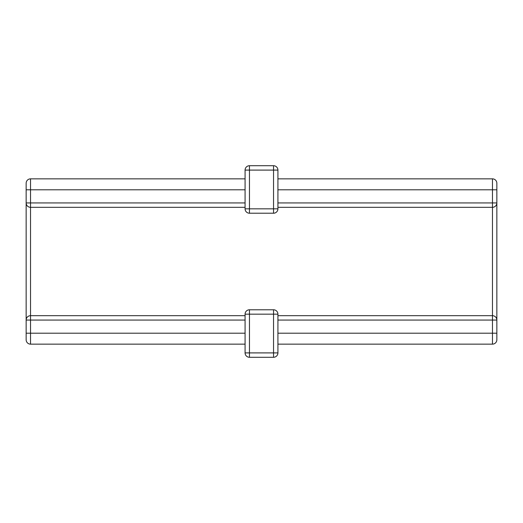 <?xml version="1.0" encoding="UTF-8"?>
<svg xmlns="http://www.w3.org/2000/svg" width="523" height="523" viewBox="0 0 523 523"><rect width="100%" height="100%" fill="white"/><g stroke="black" fill="none" stroke-linecap="round" stroke-linejoin="round"><path stroke-width="0.78" d="M277.922 314.16L277.922 352.901A4.38 4.38 0 0 1 273.542 357.281L249.458 357.281L249.458 352.901L273.542 352.901L273.542 314.16L249.458 314.16L249.458 352.901L245.078 352.901L245.078 314.16A4.38 4.38 0 0 1 249.458 309.779L273.542 309.779A4.38 4.38 0 0 1 277.922 314.16A4.38 4.38 0 0 0 273.542 309.779L273.542 314.16L277.922 314.16M277.922 170.099L277.922 208.84A4.38 4.38 0 0 1 273.542 213.221L249.458 213.221L249.458 208.84L273.542 208.84L273.542 170.099L249.458 170.099L249.458 208.84L245.078 208.84L245.078 170.099A4.38 4.38 0 0 1 249.458 165.719L273.542 165.719A4.38 4.38 0 0 1 277.922 170.099L273.542 170.099L273.542 165.719M245.078 344.147L30.53 344.147A4.38 4.38 0 0 1 26.15 339.767L26.15 183.233A4.38 4.38 0 0 1 30.53 178.853L30.53 202.937L245.078 202.937M245.078 178.853L30.53 178.853A4.38 4.38 0 0 0 26.15 183.233M245.078 320.063L26.15 320.063A4.38 4.38 0 0 1 30.53 315.683L245.078 315.683M245.078 207.317L30.53 207.317A4.38 4.38 0 0 1 26.15 202.937A4.38 4.38 0 0 0 30.53 207.317L30.53 344.147M277.922 202.937L492.47 202.937L492.47 189.803L496.85 189.803L496.85 183.233L496.85 202.937A4.38 4.38 0 0 1 492.47 207.317L277.922 207.317M277.922 315.683L492.47 315.683A4.38 4.38 0 0 1 496.85 320.063L496.85 339.767L496.85 333.197L492.47 333.197L492.47 320.063L277.922 320.063M277.922 333.197L492.47 333.197L492.47 344.147A4.38 4.38 0 0 0 496.85 339.767A4.38 4.38 0 0 1 492.47 344.147L277.922 344.147M277.922 189.803L492.47 189.803L492.47 178.853L277.922 178.853M496.85 202.937L496.85 320.063A4.38 4.38 0 0 0 492.47 315.683L492.47 202.937L496.85 202.937M245.078 208.84A4.38 4.38 0 0 0 249.458 213.221A4.38 4.38 0 0 1 245.078 208.84M245.078 352.901A4.38 4.38 0 0 0 249.458 357.281A4.38 4.38 0 0 1 245.078 352.901M492.47 178.853A4.38 4.38 0 0 1 496.85 183.233M245.078 189.803L26.15 189.803M245.078 333.197L26.15 333.197M273.542 213.221A4.38 4.38 0 0 0 277.922 208.84L273.542 208.84L273.542 213.221M245.078 170.099L249.458 170.099L249.458 165.719M273.542 357.281A4.38 4.38 0 0 0 277.922 352.901L273.542 352.901L273.542 357.281M245.078 314.16L249.458 314.16L249.458 309.779M30.53 202.937L26.15 202.937A4.38 4.38 0 0 0 30.53 207.317L30.53 202.937M492.47 320.063L496.85 320.063A4.38 4.38 0 0 0 492.47 315.683L492.47 320.063"/></g></svg>
